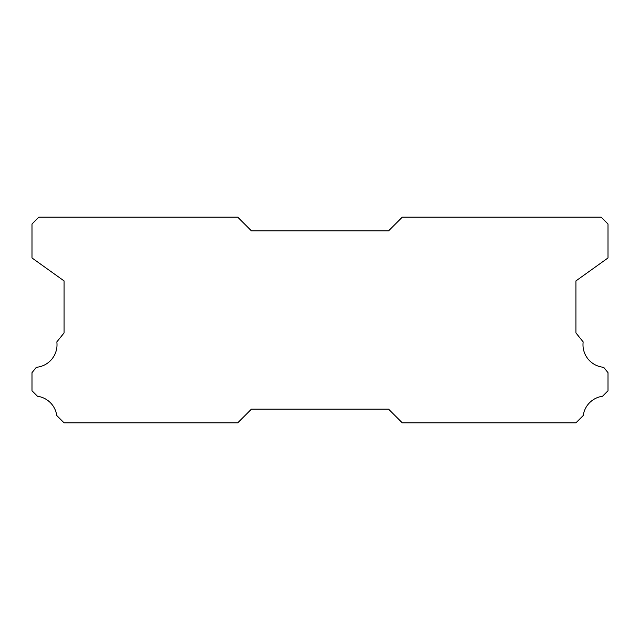 <?xml version="1.0" encoding="UTF-8"?>
<svg xmlns="http://www.w3.org/2000/svg" width="640" height="640" viewBox="0 0 640 640"><rect width="100%" height="100%" fill="white"/><g stroke="black" fill="none" stroke-linecap="round" stroke-linejoin="round"><path stroke-width="0.96" d="M603.672 367.296A22.632 22.632 0 0 1 583.176 341.912L575.912 332.904L575.912 280.928L608 257.96L608 224L601.144 217.144L402.288 217.144L388.568 230.856L251.432 230.856L237.712 217.144L38.856 217.144L32 224L32 257.96L64.088 280.928L64.088 332.904L56.824 341.912A22.632 22.632 0 0 1 36.328 367.296L32 372.664L32 390.776L37.48 396.264A22.632 22.632 0 0 1 56.784 415.552L64.088 422.856L237.712 422.856L251.432 409.144L388.568 409.144L402.288 422.856L575.912 422.856L583.216 415.552A22.632 22.632 0 0 1 602.52 396.264L608 390.776L608 372.664L603.672 367.296"/></g></svg>
